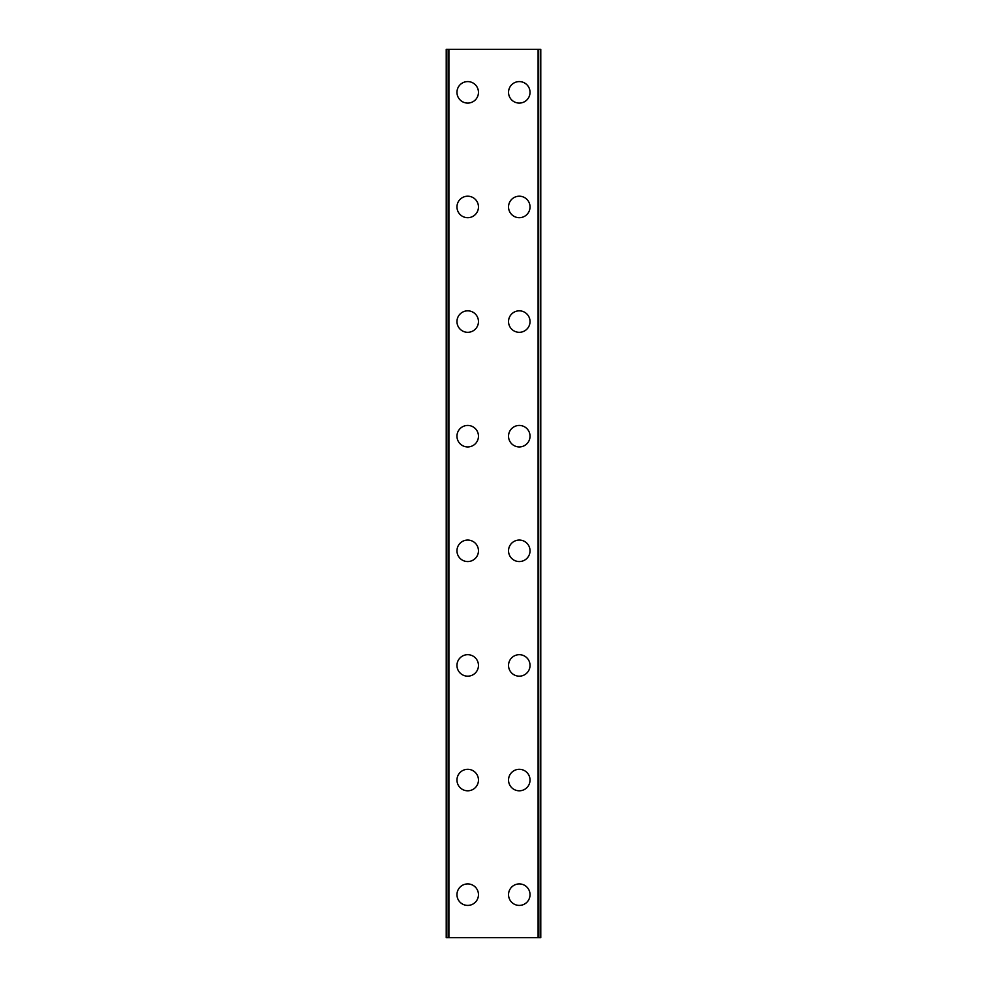 <?xml version="1.0" encoding="UTF-8"?>
<svg xmlns="http://www.w3.org/2000/svg" width="987" height="987" viewBox="0 0 987 987"><rect width="100%" height="100%" fill="white"/><g stroke="black" fill="none" stroke-linecap="round" stroke-linejoin="round"><path stroke-width="1.48" d="M456.969 894.666A10.746 10.746 0 0 1 467.715 883.92A10.746 10.746 0 0 1 478.461 894.666A10.746 10.746 0 0 1 467.715 905.412A10.746 10.746 0 0 1 456.969 894.666M456.969 780.051A10.746 10.746 0 0 1 467.715 769.305A10.746 10.746 0 0 1 478.461 780.051A10.746 10.746 0 0 1 467.715 790.797A10.746 10.746 0 0 1 456.969 780.051M456.969 665.423A10.746 10.746 0 0 1 467.715 654.689A10.746 10.746 0 0 1 478.461 665.423A10.746 10.746 0 0 1 467.715 676.169A10.746 10.746 0 0 1 456.969 665.423M456.969 550.808A10.746 10.746 0 0 1 467.715 540.062A10.746 10.746 0 0 1 478.461 550.808A10.746 10.746 0 0 1 467.715 561.554A10.746 10.746 0 0 1 456.969 550.808M456.969 436.192A10.746 10.746 0 0 1 467.715 425.446A10.746 10.746 0 0 1 478.461 436.192A10.746 10.746 0 0 1 467.715 446.938A10.746 10.746 0 0 1 456.969 436.192M456.969 321.577A10.746 10.746 0 0 1 467.715 310.831A10.746 10.746 0 0 1 478.461 321.577A10.746 10.746 0 0 1 467.715 332.311A10.746 10.746 0 0 1 456.969 321.577M456.969 206.949A10.746 10.746 0 0 1 467.715 196.203A10.746 10.746 0 0 1 478.461 206.949A10.746 10.746 0 0 1 467.715 217.695A10.746 10.746 0 0 1 456.969 206.949M456.969 92.334A10.746 10.746 0 0 1 467.715 81.588A10.746 10.746 0 0 1 478.461 92.334A10.746 10.746 0 0 1 467.715 103.08A10.746 10.746 0 0 1 456.969 92.334M508.539 894.666A10.746 10.746 0 0 1 519.285 883.92A10.746 10.746 0 0 1 530.031 894.666A10.746 10.746 0 0 1 519.285 905.412A10.746 10.746 0 0 1 508.539 894.666M508.539 780.051A10.746 10.746 0 0 1 519.285 769.305A10.746 10.746 0 0 1 530.031 780.051A10.746 10.746 0 0 1 519.285 790.797A10.746 10.746 0 0 1 508.539 780.051M508.539 665.423A10.746 10.746 0 0 1 519.285 654.689A10.746 10.746 0 0 1 530.031 665.423A10.746 10.746 0 0 1 519.285 676.169A10.746 10.746 0 0 1 508.539 665.423M508.539 550.808A10.746 10.746 0 0 1 519.285 540.062A10.746 10.746 0 0 1 530.031 550.808A10.746 10.746 0 0 1 519.285 561.554A10.746 10.746 0 0 1 508.539 550.808M508.539 436.192A10.746 10.746 0 0 1 519.285 425.446A10.746 10.746 0 0 1 530.031 436.192A10.746 10.746 0 0 1 519.285 446.938A10.746 10.746 0 0 1 508.539 436.192M508.539 321.577A10.746 10.746 0 0 1 519.285 310.831A10.746 10.746 0 0 1 530.031 321.577A10.746 10.746 0 0 1 519.285 332.311A10.746 10.746 0 0 1 508.539 321.577M508.539 206.949A10.746 10.746 0 0 1 519.285 196.203A10.746 10.746 0 0 1 530.031 206.949A10.746 10.746 0 0 1 519.285 217.695A10.746 10.746 0 0 1 508.539 206.949M508.539 92.334A10.746 10.746 0 0 1 519.285 81.588A10.746 10.746 0 0 1 530.031 92.334A10.746 10.746 0 0 1 519.285 103.08A10.746 10.746 0 0 1 508.539 92.334M540.284 49.35L446.223 49.35L446.223 937.65L540.777 937.65L540.777 49.35L540.284 937.65M448.9 49.35L448.9 937.65M538.1 49.35L538.1 937.65M540.777 49.35L540.777 937.65L540.777 49.35M446.716 49.35L446.716 937.65M448.32 49.35L448.32 937.65M448.542 49.35L448.542 937.65M538.458 49.35L538.458 937.65M538.68 49.35L538.68 937.65"/></g></svg>
